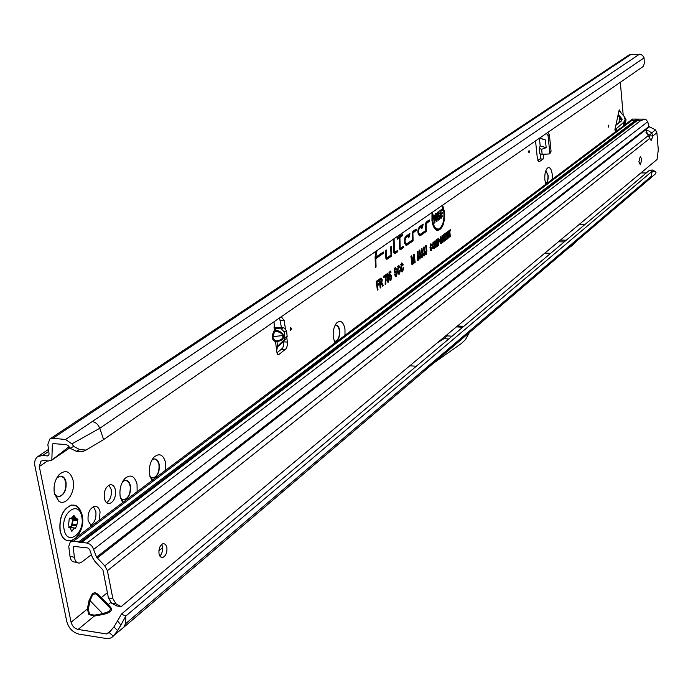 <?xml version="1.0" encoding="UTF-8"?>
<svg xmlns="http://www.w3.org/2000/svg" width="693" height="693" viewBox="0 0 693 693"><rect width="100%" height="100%" fill="white"/><g stroke="black" fill="none" stroke-linecap="round" stroke-linejoin="round"><path stroke-width="1.04" d="M545.85 184.217L544.863 179.929C544.507 174.619 545.304 170.729 547.245 168.243C549.696 166.511 551.368 168.572 552.26 174.411L552.234 179.418M545.833 170.686L547.929 175.268C548.146 179.73 547.366 182.493 545.599 183.541L545.712 183.558C547.539 182.631 548.345 179.859 548.137 175.268L545.85 170.651M334.979 342.862L333.359 337.768C332.727 331.419 333.87 326.429 336.807 322.817C340.722 319.828 343.442 321.924 344.975 329.097L345.001 335.325M334.087 340.869L335.689 341.259C338.695 339.856 340.012 336.2 339.639 330.31C339.016 326.775 337.725 325.06 335.784 325.147L335.065 325.389M151.906 480.595L149.61 474.896C148.674 467.74 150.156 461.798 154.054 457.068C159.537 452.702 163.401 454.651 165.653 462.924L165.74 470.183M149.896 476.212L150.944 477.286L153.551 477.945C157.874 476.039 159.754 471.543 159.208 464.475C158.359 460.611 156.653 458.783 154.089 458.991L151.888 460.109M122.644 502.607L120.227 496.829C119.239 489.544 120.773 483.445 124.844 478.534C130.596 473.925 134.659 475.831 137.049 484.277L137.145 491.701M120.417 497.713L121.665 499.073L124.454 499.783C129.011 497.773 130.994 493.147 130.423 485.888C129.53 481.981 127.755 480.136 125.078 480.362L122.583 481.687M73.06 480.318C75.892 492.307 65.61 507.025 58.472 500.918L54.409 493.494C53.3 486.053 54.894 479.729 59.191 474.532C65.662 469.3 70.288 471.231 73.06 480.318M54.426 493.615L56.194 495.798L59.459 496.63C64.484 494.499 66.667 489.622 66.008 482.007C65.003 477.867 63.011 475.918 60.022 476.178L56.618 478.222M335.1 341.268L335.447 341.242C338.453 339.839 339.769 336.192 339.397 330.292L338.193 326.672L336.114 325.121M150.026 476.68L151.057 477.52M152.495 477.962L153.283 477.919C157.597 476.004 159.485 471.517 158.94 464.449L157.424 460.646L154.842 458.948M99.359 520.131L100.052 511.884C99.125 507.917 97.263 506.063 94.465 506.314C89.631 508.419 87.526 513.236 88.132 520.772L91.511 526.039M90.558 525.433C94.742 522.635 96.5 517.948 95.816 511.373L93.356 506.67M54.6 494.352L56.306 496.032M58.125 496.638L59.174 496.595C64.198 494.464 66.381 489.596 65.722 481.973L63.973 477.945L61.036 476.126M120.556 498.241L121.769 499.306M123.302 499.792L124.177 499.748C128.733 497.747 130.717 493.113 130.145 485.854L128.577 482.033L125.935 480.318M608.151 126.395L608.419 127.148L608.904 125.849L608.402 125.138L608.151 126.395M104.314 498.258C105.206 502.044 106.956 503.82 109.572 503.577C114.05 501.619 116 497.115 115.436 490.055C114.562 486.261 112.812 484.476 110.178 484.71C105.7 486.651 103.742 491.164 104.314 498.258M106.54 502.676C110.308 499.991 111.868 495.625 111.227 489.579L108.974 485.117M70.868 528.274L71.284 527.503M76.576 524.488L72.159 524.038L72.367 525.112L71.171 527.434L75.45 528.161L74.437 528.101L71.708 531.167L69.906 527.624L69.17 527.546L68.607 524.748L69.222 518.78L69.828 518.061L71.145 518.442L73.926 515.393L75.173 517.463L77.824 519.326L76.793 525.571L75.45 528.161M276.957 340.774L277.538 341.424L275.762 341.684L276.957 340.774C281.003 340.159 283.047 338.652 283.091 336.261C282.553 333.844 280.171 332.172 275.97 331.245L276.368 330.214C280.613 331.384 283.03 333.394 283.628 336.244L283.091 336.261M274.038 327.468L283.688 327.633L286.573 330.691L287.153 336.426L286.46 338.591L279.851 345.019L277.503 346.292L276.602 351.282L277.598 354.244L279.14 354.314L286.538 348.345L287.586 344.057L286.859 338.063M274.064 321.717L274.315 327.798L274.991 328.525L281.332 328.872L284.225 331.947L284.814 337.69L284.121 339.856L277.503 346.292L276.983 341.406L276.186 340.869C272.28 339.353 271.951 336.174 275.199 331.332L275.97 331.245L275.416 331.115L275.814 330.085L276.368 330.214M528.724 151.984L529.036 152.789L529.634 151.351L529.002 150.598L528.724 151.984M290.22 329.496L290.644 330.362L291.718 328.43L290.644 327.676L290.22 329.496M565.644 240.722L564.241 241.251L564.795 241.441M110.689 602.555L108.247 604.573L110.958 607.761C112.595 610.663 109.866 612.924 102.772 614.544L102.694 613.643L109.52 611.278L110.577 608.549L97.392 594.689L97.315 593.806L108.247 604.573L107.294 604.4L96.206 593.849L92.862 594.23L90.012 600.666L89.05 600.493L92.481 593.529L94.898 592.671L97.315 593.806M88.323 609.156L89.432 613.972L94.205 615.185L102.694 613.643L90.012 600.666L88.323 609.156L87.353 608.991L71.076 622.245L39.293 466.545L40.913 461.14L43.772 460.473L48.467 460.975L51.828 460.1L52.339 444.915L52.98 443.598L66.528 444.629L68.572 445.997L70.097 448.276L73.683 446.422L71.951 443.832L65.514 439.509L92.204 421.587C95.686 422.193 98.207 424.428 99.775 428.291L644.066 57.865L642.697 55.518L640.765 54.383L631.132 54.357L628.958 55.042L49.931 438.92M94.205 615.185L94.274 616.086L88.851 614.509L87.353 608.991L89.05 600.493M442.307 216.45L442.455 215.887L442.307 216.45M432.744 211.997L432.553 220.097C433.627 226.637 435.75 229.574 438.92 228.915C442.758 226.368 444.404 220.79 443.849 212.179L441.9 205.665M432.839 224.749C434.26 228.318 436.062 229.773 438.245 229.097L438.348 229.071M432.008 212.508L431.947 220.521C432.874 226.654 434.806 229.972 437.725 230.474C442.723 228.976 444.958 222.739 444.447 211.763L442.61 205.171M436.59 230.189L438.288 230.05L439.899 228.959L442.255 225.043M385.828 258.186L386.911 259.329L391.632 255.986L391.363 246.353L390.739 246.795L390.965 255.067L386.737 258.047L386.226 249.93L385.594 250.381L385.828 258.186M386.14 259.113L390.809 255.812L390.791 255.18M393.451 239.163L393.841 252.529L394.897 253.673L397.617 251.758L397.583 250.39L394.733 252.399L394.447 252.001L394.083 238.73M394.897 253.673L394.161 253.447L396.803 251.576L396.786 250.953M399.203 235.187L399.237 236.547L397.141 238.002L397.184 239.371L399.281 237.916L399.549 248.111L400.632 249.627L403.395 247.67L403.352 246.318L400.467 248.354L400.182 247.955L399.896 237.482L402.824 235.455L402.789 234.095L399.861 236.122L399.826 234.754M400.372 248.38L399.592 248.544M535.542 140.913L537.361 158.446L539.206 161.764L543.191 159.009L543.771 154.314M537.855 160.551L540.046 158.974L540.869 155.44L540.575 154.149M623.224 115.384L620.322 82.285M435.334 243.278L435.836 247.34L435.36 247.687L434.554 241.181L435.178 240.731L436.347 244.984L436.399 239.847L436.971 239.44L437.768 245.928L437.3 246.275L436.824 242.42L436.347 246.968L434.702 242.342M438.227 242.922L438.53 245.374L438.063 245.72L437.257 239.224L438.704 238.314L439.423 239.795L438.73 242.559L437.707 242.819M442.636 237.751L443.156 241.996L442.688 242.333L441.9 235.871L442.351 235.542L443.892 239.042L443.373 234.797L443.841 234.459L444.629 240.913L444.178 241.242L442.065 237.266M446.708 238.201L446.838 239.293L444.984 240.653L444.196 234.199L446.023 232.883L446.153 233.983L444.793 234.962L444.975 236.46L446.266 235.525L446.396 236.625L445.114 237.56L445.313 239.215L446.708 238.201M447.037 234.555L447.557 238.773L447.089 239.111L446.309 232.675L446.76 232.354L448.284 235.845L447.773 231.618L448.232 231.28L449.012 237.708L448.57 238.037L446.483 234.069M449.748 231.375L450.389 236.694L449.939 237.032L449.289 231.705L448.544 232.25L448.414 231.15L450.363 229.738L450.493 230.83L448.995 231.575M430.474 247.661L431.315 249.506L432.345 247.358L431.159 250.701L429.989 248.007L430.925 243.754L432.042 245.287L431.609 245.876L430.881 244.967L430.474 247.661L429.955 247.687M419.993 259.052L419.248 258.887L418.728 256.852L419.282 256.289L419.793 257.735L420.079 257.034L419.274 250.346L419.854 249.93L420.556 255.518L419.993 259.052L419.23 258.844M422.106 257.493L421.37 257.337L420.859 255.31L421.405 254.738L421.916 256.185L422.193 255.492L421.405 248.813L421.976 248.397L422.678 253.976L422.106 257.493L421.353 257.294M424.22 255.951L423.492 255.786L422.973 253.768L423.518 253.196L424.021 254.643L424.307 253.95L423.518 247.28L424.09 246.873L424.792 252.443L424.22 255.951L423.466 255.752M426.325 254.418L425.597 254.253L425.078 252.226L425.623 251.663L426.126 253.11L426.412 252.417L425.623 245.764L426.195 245.348L426.888 250.909L426.325 254.418L425.571 254.21L426.152 253.101M418.148 251.048L418.251 260.317L417.766 260.681L417.654 251.403L418.148 251.048M411.859 258.671L412.586 264.354L411.997 264.778L410.923 256.375L411.703 255.812L413.323 261.495L413.383 254.6L414.102 254.08L415.176 262.456L414.596 262.881L413.912 257.501L413.86 263.418L413.314 263.816L411.07 257.519M380.344 283.948L380.838 287.569L380.214 288.028L379.045 279.383L381.055 278.006L382.259 279.781L381.782 282.709L383.411 285.689L382.709 286.2L381.107 283.489L379.643 283.809M375.849 251.342L375.112 256.93L375.407 267.463L376.065 267.004L375.823 258.61L383.35 253.352L383.316 251.966L375.779 257.216L377.009 250.537M420.495 235.577L426.308 231.462L426.117 223.848L429.339 221.214L429.305 219.898L426.126 222.115L425.528 223.986L425.693 230.552L420.123 234.442C418.148 233.272 417.957 231.15 419.542 228.058L422.046 226.316L421.509 228.525L422.306 227.971L423.232 224.125L419.386 226.81C417.247 230.526 417.377 233.524 419.767 235.811L425.511 231.289L425.502 230.682M407.112 245.036L413.097 240.809L412.898 233.099L416.198 230.397L416.164 229.062L412.898 231.341L412.283 233.238L412.456 239.891L406.722 243.901C404.695 242.732 404.495 240.575 406.133 237.43L408.705 235.637L408.151 237.89L408.974 237.309L409.927 233.411L405.968 236.166C403.768 239.943 403.898 242.983 406.358 245.279L412.292 240.636L412.274 240.021M377.494 285.906L377.997 289.648L377.373 290.107L376.204 281.436L378.673 279.651L378.854 281.029L377.018 282.363L377.304 284.528L378.889 283.376L379.071 284.754L376.784 285.767M401.143 268.018L402.321 270.469L403.057 267.732L403.681 267.611L402.659 271.725L402.105 271.925L400.545 268.46L401.775 262.898L403.265 264.804L402.72 265.54L401.715 264.38L401.143 268.018L400.493 268.052M397.912 270.365L399.099 272.825L399.844 270.071L400.476 269.949L399.437 274.081L398.882 274.281L397.314 270.807L398.553 265.228L400.052 267.134L399.506 267.87L398.492 266.71L397.912 270.365L397.262 270.4M397.297 272.843L396.301 276.377L395.712 276.594L394.482 274.281L395.053 273.692L395.998 275.086L396.699 273.311L396.188 272.583L395.227 272.652L394.17 271.015L395.356 267.541L396.76 269.56L396.179 270.149L395.279 269.04L394.776 270.599L394.967 271.214L396.353 271.206L397.297 272.843L396.587 272.877M391.675 276.377L390.904 280.327L389.414 278.439L389.994 277.841L390.731 279.071L391.077 276.871L390.488 275.597L389.284 277.113L389.016 272.306L390.8 271.024L390.973 272.384L389.717 273.293L389.804 274.835L390.384 274.246L391.675 276.377L390.991 276.412M388.418 282.146L386.893 280.284L387.127 277.789L386.547 276.403L387.404 273.267L388.556 274.982L388.409 276.879L389.215 278.621L388.418 282.146L387.491 282.008M385.169 284.407L385.36 276.446L383.749 277.616L383.567 276.238L385.897 274.558L385.776 283.957L385.169 284.407M441.328 243.416L440.306 243.035L439.743 241.051L440.687 236.685L442.108 239.241L442.091 241.753L441.328 243.416L440.479 243.278M433.983 248.787L432.943 248.406L432.371 246.413L433.333 242.013L434.78 244.577L434.762 247.115L433.983 248.787L433.116 248.648M285.369 328.369L284.182 320.599L281.297 316.718M615.436 127.269L614.864 129.894L623.639 122.401L625.086 119.672L624.306 116.632L619.499 111.097L619.204 109.832L615.436 127.269M276.845 352.928L282.709 348.085L283.645 345.14L283.576 341.389M282.961 337.404L282.562 334.823M281.436 327.494L279.548 317.931M540.427 137.526L540.505 138.279L545.382 139.943L546.171 147.704L541.64 149.298L539.137 148.475L540.185 145.885L539.405 138.236M49.012 454.877L47.453 455.933L42.749 455.44L37.777 456.592C35.118 458.627 34.165 461.781 34.927 466.068L66.797 621.578C68.763 628.326 72.843 632.518 79.037 634.147L107.666 638.721L111.478 637.751L113.254 636.122L109.165 632.527L106.731 633.965L78.084 629.435C74.532 628.508 72.202 626.108 71.076 622.245M539.18 148.926L539.743 153.803L542.151 154.296L548.977 153.993L549.731 152.157L548.042 135.507L546.405 133.403M540.505 138.279L539.726 138.02M548.977 153.993L550.294 153.04L551.048 151.213L549.367 134.589L547.73 132.484M282.917 335.516L272.756 336.677M649.246 170.452L121.396 614.137L125.857 616.008L652.148 171.258L655.18 171.483L652.252 169.967L649.246 170.452L652.148 171.258L651.229 176.317L649.982 178.595L647.496 179.539M109.165 632.527L113.912 626.94L117.524 620.945L120.894 625.051L125.857 616.008L125.416 623.847L123.804 627.234M423.146 370.478L461.434 343.442L465.453 339.683L470.608 330.301L423.406 370.495M550.649 253.326L544.828 253.118M584.727 224.688L579.088 224.532M640.964 172.903L646.248 172.973M416.328 366.233L409.806 365.783M440.081 216.519L439.05 219.854L438.34 220.105L437.153 217.853L437.811 217.394L438.712 218.702L439.431 217.03L439.024 216.424L437.725 216.424L436.954 215.021L438.245 211.729L439.631 213.539L438.972 213.998L438.123 213.132L437.604 214.492L439.197 214.986L440.081 216.519L439.31 216.614M441.086 214.7L441.493 218.035L440.835 218.494L439.873 210.655L442.316 208.965L442.463 210.213L440.687 211.452L440.93 213.444L442.446 212.387L442.602 213.635L440.358 214.561M434.312 217.541L434.944 222.644L434.277 223.111L433.307 215.228L433.957 214.778L436.088 218.832L435.464 213.73L436.122 213.271L437.092 221.128L436.443 221.587L433.515 216.961M655.18 171.483L656.011 172.401L655.526 173.796L650.164 178.422M47.453 455.933L48.458 455.691L49.064 453.993L47.852 444.43L49.827 438.998L52.963 438.262L65.514 439.509M69.057 446.725L51.828 460.1M73.683 446.422L79.764 449.566L86.053 450.078L103.629 439.579L643.502 66.251L644.317 63.15L644.066 57.865M103.629 439.579L99.775 428.291L71.951 443.832M375.389 266.857L376.065 267.004M375.121 257.432L375.779 257.216M375.147 258.324L382.527 253.17L382.501 252.529M382.527 253.17L383.35 253.352M375.156 258.472L375.823 258.61M419.161 235.577L419.767 235.351M421.924 226.221L422.262 224.809M421.682 227.815L422.306 227.971M418.321 228.395L421.535 225.944L422.046 226.316M419.663 234.511L418.156 233.896M425.606 223.103L428.543 221.05L428.525 220.435M428.543 221.05L429.339 221.214M425.511 231.289L426.308 231.462M405.734 245.045L406.375 244.811M408.584 235.551L408.939 234.095M408.333 237.145L408.974 237.309M404.859 237.812L408.194 235.256L408.705 235.637M406.271 243.953L404.677 243.286M412.37 232.346L415.393 230.232L415.384 229.608M415.393 230.232L416.198 230.397M412.292 240.636L413.097 240.809M399.878 249.402L402.581 247.496L402.564 246.873M397.158 238.643L398.666 237.604L399.281 237.916M399.237 236.33L399.861 236.122M399.099 237.82L402.009 235.282L401.992 234.641M402.009 235.282L402.824 235.455M399.081 237.309L399.896 237.482M402.581 247.496L403.395 247.67M394.638 252.425L393.849 252.59M396.803 251.576L397.617 251.758M386.642 258.073L385.836 258.229M390.809 255.812L391.632 255.986M442.723 207.406L442.004 205.596M434.944 222.644L434.199 222.505M437.092 221.128L436.166 221.058M436.036 218.901L436.287 220.98M436.088 218.832L435.576 219.421L433.35 215.194M441.493 218.035L440.765 217.897M442.602 213.635L440.35 214.501M441.727 212.89L441.796 213.487M440.93 213.444L440.246 213.669M440.687 211.452L439.96 211.313M442.463 210.213L441.666 210.066L439.951 211.261M441.588 209.468L441.666 210.066M439.05 219.854L437.863 219.863M439.18 218.295L438.34 219.638M439.197 214.986L438.496 215.177L439.301 216.562M437.768 214.943L438.496 215.177M437.604 214.492L436.919 214.535M438.123 213.132L437.075 213.262M437.95 212.838L437.413 212.916M439.631 213.539L438.834 213.392M437.976 211.876L438.808 213.34M439.024 216.424L437.439 216.251M437.214 218.26L438.21 218.797M377.997 289.648L377.295 289.509M379.071 284.754L378.222 284.589L376.767 285.646M378.135 283.922L378.222 284.589M377.304 284.528L376.645 284.728M377.018 282.363L376.308 282.233M378.854 281.029L378.006 280.864L376.29 282.112M377.919 280.197L378.006 280.864M400.9 270.253L401.619 270.651M401.715 264.38L400.71 264.431M401.481 264.111L400.987 264.154M403.265 264.804L402.434 264.717M401.481 263.08L402.408 264.665M402.659 271.725L401.594 271.665M402.685 270.166L401.923 271.5M403.681 267.611L403.057 267.775M397.669 272.583L398.397 273.007M398.492 266.71L397.479 266.77M398.258 266.441L397.756 266.484M400.052 267.134L399.211 267.048M398.258 265.402L399.203 267.013M399.437 274.081L398.371 274.012M399.471 272.505L398.7 273.848M400.476 269.949L399.844 270.114M396.301 276.377L395.192 276.325M396.387 274.774L395.564 276.143M396.353 271.206L395.625 271.387L396.457 272.678M394.23 271.405L395.625 271.387M394.967 271.214L394.222 271.37M394.776 270.599L394.126 270.634M395.279 269.04L394.256 269.092M395.071 268.737L394.534 268.806M396.76 269.56L396.024 269.438M395.062 267.706L395.859 269.092M395.902 272.592L394.681 272.401M394.594 274.948L395.478 275.164M390.904 280.327L390.012 280.18M390.757 279.054L390.159 280.093M390.072 274.471L390.757 275.788M389.804 274.835L389.18 275.156M389.717 273.293L389.068 273.163M390.973 272.384L389.059 272.999M390.046 271.561L390.133 272.219M389.89 276.862L389.267 276.689M390.289 275.667L389.223 275.961M390.124 275.615L389.544 275.433M389.527 279.036L389.96 279.288M387.404 274.619L386.642 274.402L387.526 274.575L387.153 275.935L386.503 275.97M386.625 276.836L387.543 276.793M388.288 280.856L387.673 281.904M387.586 276.793L388.305 278.144M387.092 273.484L387.69 274.671M387.855 278.014L387.11 277.78L388.037 277.954L387.508 279.833L386.85 279.868M386.997 280.882L388.028 280.942M389.215 278.621L388.522 278.655M388.409 276.879L387.482 277.018M388.556 274.982L387.863 275.017M387.153 275.935L387.699 276.75L387.526 274.575M387.508 279.833L388.245 280.89L388.6 279.071L388.037 277.954M385.36 276.446L384.814 276.065L383.653 276.905M385.776 283.957L385.1 283.818M386.036 275.615L385.213 275.589L385.1 276.256M385.143 275.104L385.213 275.589M380.829 283.593L379.625 283.688M381.375 281.618L380.803 282.77L382.423 285.629M380.726 278.179L381.393 279.556M380.881 279.574L380.483 279.21L379.14 280.05M380.838 287.569L380.136 287.439M380.778 283.628L380.033 283.394M383.411 285.689L382.493 285.577M381.886 282.805L381.115 282.969M381.782 282.709L380.803 282.77M382.259 279.781L381.54 279.816M380.162 282.571L381.635 280.232L381.185 279.461L379.859 280.31L380.162 282.571L379.504 282.779M379.859 280.31L379.158 280.171M380.847 279.591L380.102 279.357M412.586 264.354L411.928 264.224M413.86 263.418L413.158 263.262M413.071 261.798L413.063 262.933M413.912 257.501L413.366 256.471M415.176 262.456L414.527 262.326M413.383 254.703L413.686 257.077M413.323 261.495L412.863 262.058M413.201 261.07L412.56 261.148M411.027 256.297L411.599 258.298M418.251 260.317L417.758 260.213M426.888 250.909L426.273 250.944M423.137 254.773L424.021 254.643L423.501 255.726M424.792 252.443L424.177 252.469M423.943 254.652L423.336 254.825M421.933 256.176L421.387 257.268M422.678 253.976L422.063 254.01M419.819 257.727L419.265 258.818M420.556 255.518L419.941 255.552M430.881 244.967L430.18 244.75M430.691 244.906L430.18 244.733M432.042 245.287L431.384 245.209M430.604 243.979L431.15 244.924M431.566 250.554L430.717 250.416M431.367 249.48L430.847 250.329M432.345 247.358L431.834 247.488M450.389 236.694L449.878 236.599M450.493 230.83L448.96 231.219M449.289 231.705L448.466 231.575M447.557 238.773L447.037 238.678M449.012 237.708L448.371 237.586M448.05 236.174L448.163 237.11M448.284 235.845L447.86 236.426M446.396 233.368L446.838 234.373M446.838 239.293L444.906 239.977M445.313 239.215L444.828 239.371M445.114 237.56L444.594 237.465M446.396 236.625L444.568 237.223M444.975 236.46L444.49 236.616M444.793 234.962L444.282 234.866M446.153 233.983L444.248 234.632M443.156 241.996L442.636 241.892M444.629 240.913L443.979 240.792M443.659 239.371L443.771 240.332M443.892 239.042L443.468 239.639M441.978 236.547L442.437 237.578M441.19 242.316L441.64 239.561L440.653 237.881L440.211 240.714L441.19 242.316L440.618 243.191M440.393 236.885L441.043 237.864M440.055 242.489L440.913 242.385M442.091 241.753L441.562 241.701M442.108 239.241L441.606 239.267M440.211 240.714L439.709 240.748M438.591 241.45L437.673 242.585M438.175 238.565L438.582 239.449M438.253 239.579L437.309 239.657M438.53 245.374L438.002 245.27M438.73 242.559L438.019 242.333M439.423 239.795L438.894 239.821M438.089 241.814L438.964 240.168L438.669 239.475L437.863 239.986L438.089 241.814L437.595 241.97M437.863 239.986L437.344 239.891M435.836 247.34L435.308 247.245M436.781 246.656L436.226 246.535M436.824 242.42L436.382 241.58M437.768 245.928L437.24 245.833M436.382 241.069L436.469 241.744M436.347 244.984L435.949 245.461M436.295 244.794L435.767 244.854M434.606 241.545L434.909 242.645M433.818 247.696L433.264 248.562M433.03 242.212L433.697 243.208M433.298 243.217L432.571 243L433.515 243.139L432.848 246.076L432.337 246.102M432.692 247.851L433.558 247.756M434.762 247.115L434.216 247.054M434.78 244.577L434.26 244.603M432.848 246.076L433.844 247.678L434.303 244.906L433.515 243.139M117.524 620.945L121.396 614.137M120.894 625.051L117.602 630.673L113.254 636.122M117.602 630.673L113.912 626.94M110.958 607.761L110.3 607.77L110.577 608.549L96.206 593.849L101.464 598.44M107.389 592.68L101.386 597.557L101.343 598.224L107.294 604.4M652.252 169.967L655.509 171.552M85.447 450.346L82.432 451.697L76.351 451.299L70.097 448.276M76.351 451.299L79.764 449.566M448.761 338.972L444.005 338.686L437.707 342.524L447.505 334.321M452.079 336.183L447.349 335.897L444.005 338.686M447.479 334.373L447.349 335.897M560.351 253.707L572.383 245.426L585.672 232.164M564.197 241.944L558.445 241.753M566.242 240.22L560.507 240.038M275.121 328.551L274.809 327.399M276.654 350.32L275.519 341.718L276.186 340.869M275.519 341.718C271.604 339.865 271.214 336.122 274.35 330.509L275.416 331.115L274.575 330.292L275.814 330.085L275.658 328.525M546.171 147.704L540.185 145.885M545.382 139.943L539.475 138.193M615.8 125.338L621.266 121.119L622.071 118.979L618.173 114.345M618.069 114.726L620.036 118.927L618.589 123.189M70.348 541.952L619.681 128.673L624.887 125.762L623.25 125.987L625.987 119.439L625.398 118.434L625.77 119.075M622.929 123.042L624.029 124.827L624.74 124.861M622.149 119.655L619.204 116.571M79.955 509.554L76.308 505.769L71.596 504.998C62.794 508.766 58.957 517.411 60.074 530.907C61.434 536.798 64.128 540.09 68.157 540.791M71.734 505.015C62.942 508.783 59.104 517.428 60.222 530.925C61.954 537.976 65.341 541.25 70.374 540.748L73.64 539.475M76.966 562.465L75.061 562.023C72.323 562.196 70.634 560.282 69.993 556.288L74.42 557.311L73.207 547.47L73.571 546.361L87.916 547.972L89.64 549.514L92.394 557.423L94.724 561.131L102.962 570.079L108.42 597.938L111.625 603.222L116.788 605.951L121.188 606.609L657.042 159.485L658.289 149.931L656.886 132.753L655.5 129.912L651.671 132.943L648.804 130.942L646.214 130.639L648.12 135.698L651.195 140.592L652.945 135.897L651.671 132.943L649.757 135.074L649.644 138.323M649.757 135.074L645.945 132.727M638.885 161.746L640.349 164.804L641.779 159.381L640.315 156.323L638.885 161.746M159 553.759L160.352 556.739L162.612 557.527C165.844 556.003 167.264 552.607 166.874 547.323L165.532 544.334L163.262 543.537C160.04 545.053 158.619 548.458 159 553.759M159.884 556.132L161.434 554.105L162.586 550.511L162.569 546.768L161.677 544.369M623.31 125.944L632.475 119.075L645.599 119.144L647.73 121.734L648.977 126.481L655.5 129.912M645.599 119.144L640.895 120.452L637.395 120.461L638.504 119.62L637.517 119.62L634.277 120.461L631.895 120.4L632.475 119.075M622.669 127.347L73.38 541.276L78.586 541.961L79.539 542.723L81.713 542.368L86.946 543.052L640.895 120.452M649.67 138.505L107.398 570.694L104.764 565.835L96.587 557.163L92.498 546.708L89.925 544.222L86.946 543.052M121.188 606.609L116.043 603.88L112.846 598.587L107.398 570.694M650.017 135.88L652.945 135.897L656.886 132.753M623.25 125.987L622.704 126.542L623.232 127.001M622.704 126.542L622.167 127.477M73.38 541.276L70.262 542.021L68.763 546.465L69.993 556.288M91.424 554.634L82.138 561.832L79.478 563.045C76.75 563.21 75.061 561.304 74.42 557.311M637.517 119.62L79.539 542.723M283.628 336.244C283.619 339.05 281.583 340.774 277.538 341.424M286.573 330.691L284.225 331.947M92.481 593.529L92.862 594.23M88.851 614.509L89.432 613.972M386.166 259.095L386.911 259.329M39.293 466.545L47.635 460.888M162.69 547.643L158.888 550.736M274.35 330.509L274.315 327.798M615.886 131.531L614.864 129.894M619.204 109.832L621.119 112.959M541.64 149.298L542.151 154.296M540.046 158.974L543.191 159.009M651.221 176.368L125.416 623.847M463.782 326.342L457.501 325.987M102.772 614.544L94.274 616.086L78.084 629.435M111.764 629.703L106.731 633.965M42.749 455.44L48.735 451.412M631.132 54.357L52.963 438.262M92.204 421.587L639.457 54.201M375.104 256.756L375.771 256.765M418.815 227.841L419.542 228.058M425.597 223.146L426.282 223.354M425.528 223.848L426.117 223.848M405.396 237.205L406.133 237.43M412.361 232.38L413.054 232.597M412.283 233.099L412.898 233.099M399.896 249.393L400.632 249.627M399.549 247.955L400.182 247.955M393.806 252.001L394.447 252.001M385.793 257.64L386.443 257.64M395.599 271.275L394.897 271.465M395.616 272.626L394.906 272.384M382.397 283.628L381.609 283.758M438.383 239.613L437.664 239.397M462.725 327.235L456.427 326.879M280.336 320.374L284.182 320.599M283.654 341.857L287.474 342.099M281.479 349.584L285.308 349.844M277.555 354.201L279.14 354.314M538.565 161.582L539.604 161.59M286.46 338.591L284.121 339.856M287.153 336.426L284.814 337.69M283.688 327.633L281.332 328.872M548.042 135.507L549.367 134.589M549.731 152.157L551.048 151.213M282.917 335.525L272.756 336.694M619.221 122.704L620.036 118.927L621.812 120.539M615.713 128.612L617.004 130.682M624.93 117.697L625.987 119.439L625.519 124.281M77.824 519.326L73.415 518.884L72.739 519.412L70.469 518.381M64.154 529.643C67.212 546.812 85.525 532.934 81.748 516.64C78.941 499.54 60.36 512.941 64.154 529.643M75.624 528.161L69.595 527.564M74.714 528.092L70.435 527.356L70.097 526.767L70.833 526.845L71.63 525.303L72.739 519.412M73.051 516.19L74.957 516.38M75.173 517.463L72.531 517.195M71.63 525.303L76.793 525.571M69.906 527.624L68.858 527.442M77.581 520.815L73.233 520.122L72.159 524.038L71.414 524.22M77.902 519.689L73.484 519.239L73.233 520.122L72.678 519.629M73.371 518.762L72.678 519.083M71.414 518.355L76.204 518.988M70.14 518.156L69.69 518.113M72.6 530.448L71.292 530.275M68.711 527.321L70.097 526.767M74.437 528.101L70.14 527.364L71.05 527.39L70.833 526.845M631.895 120.4L625.017 125.58M78.586 541.961L635.299 120.461M647.73 121.734L93.832 549.246M648.977 126.481L96.587 557.163M108.42 597.938L112.846 598.587M111.625 603.222L116.043 603.88M648.154 135.733L104.764 565.835M97.167 558.09L649.644 126.741M81.713 542.368L637.395 120.461M73.207 547.47L74.827 546.24M634.277 120.461L636.46 119.369M334.113 340.93L335.247 342.663M150.944 477.286L152.417 480.206M121.665 499.073L123.172 502.208M56.194 495.798L58.472 500.918M107.571 503.343L109.572 503.577M290.298 329.825L290.644 330.362M437.04 230.249L437.725 230.474M400.407 248.38L399.731 248.562M649.982 178.595L123.986 627.087M37.942 456.479L48.484 449.41M51.654 460.23L69.828 447.869M419.239 235.629L419.767 235.811M419.967 234.485L419.43 234.632M405.803 245.088L406.358 245.279M406.566 243.945L406.029 244.083M394.672 252.425L393.996 252.607M386.677 258.073L386.001 258.255M437.785 212.786L438.47 213.011M438.288 216.19L438.972 216.415M437.517 216.32L438.002 216.476M438.037 218.893L438.712 218.702M401.282 264.042L401.983 264.284M398.059 266.372L398.761 266.614M394.889 268.676L395.59 268.919M394.776 272.488L395.227 272.652M395.486 272.332L396.188 272.583M395.296 275.268L395.998 275.086M389.787 275.355L390.488 275.597M386.928 276.966L387.63 276.784M387.465 281.115L388.167 280.934M380.405 283.238L381.107 283.489M380.483 279.21L381.185 279.461M430.388 244.672L431.072 244.898M440.41 242.55L441.086 242.368M437.985 239.25L438.669 239.475M433.056 247.921L433.74 247.739M110.118 631.548L108.706 632.96M121.596 623.769L117.212 631.236M123.874 627.174L113.704 635.62M278.084 354.53L278.577 354.565M279.14 345.409L277.295 347.002M619.412 116.909L619.343 119.681M619.256 110.681L619.533 111.131M56.679 478.153L59.191 474.532M122.904 481.124L124.844 478.534M152.313 459.372L154.054 457.068M335.94 323.874L336.807 322.817M76.091 537.629C81.67 531.28 83.775 524.021 82.415 515.861C78.941 505.102 77.339 507.111 73.83 504.954M70.521 518.39L69.482 518.303M71.552 531.107L72.029 531.185M161.148 557.337L162.612 557.527M637.491 120.244L81.237 542.48"/></g></svg>
